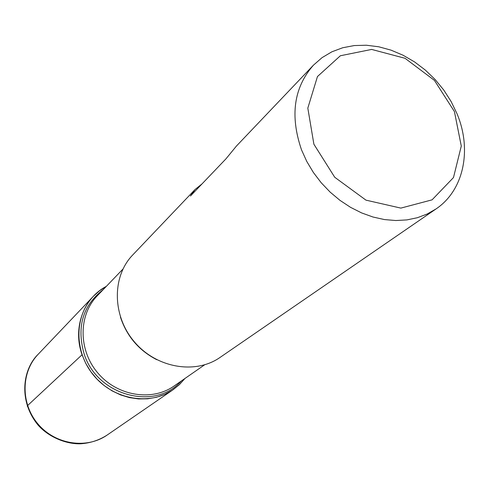 <?xml version="1.0" encoding="UTF-8"?>
<svg xmlns="http://www.w3.org/2000/svg" width="489" height="489" viewBox="0 0 489 489"><rect width="100%" height="100%" fill="white"/><g stroke="black" fill="none" stroke-linecap="round" stroke-linejoin="round"><path stroke-width="0.73" d="M201.994 183.931L195.019 189.543L132.69 255.001C111.767 276.566 112.14 316.01 134.469 341.952C156.553 368.095 195.447 374.69 220.044 357.435L436.06 208.919L427.148 214.029L417.361 217.721L406.86 219.909L395.833 220.533L384.47 219.573L372.991 217.018L361.603 212.917L350.521 207.324L339.965 200.349L330.136 192.11L321.218 182.764L313.388 172.489L306.792 161.48L301.56 149.958C289.812 115.783 293.779 87.519 313.461 65.153L322.074 57.629L331.909 51.791L342.74 47.745L354.323 45.55L366.402 45.232L378.718 46.779L391.011 50.135L403.034 55.214L414.55 61.907L425.314 70.061L435.124 79.511L443.786 90.068L451.115 101.516L456.97 113.625C472.129 149.506 463.975 190.166 436.06 208.919M195.019 189.543L190.447 196.022L225.967 158.833L236.45 146.034L313.461 65.153M82.06 354.757C72.482 328.101 83.552 298.18 106.357 286.346L99.518 290.772L93.442 296.224C73.961 316.322 73.998 352.563 94.334 376.175C114.438 399.984 150.221 405.742 173.143 389.684L179.481 384.543L184.934 378.492L179.127 384.88L172.33 390.228L164.695 394.403L156.388 397.294L147.611 398.816L138.558 398.932L129.463 397.612L120.545 394.898L112.012 390.833L104.084 385.521L96.963 379.085L90.826 371.689L85.813 363.51L82.06 354.757L27.586 405.577L27.268 406.347M313.895 144.231L334.739 177.269L365.968 200.148L400.852 208.106L432.074 199.842L453.486 177.556L461.286 146.052L454.409 111.529L434.428 80.385L405.063 58.301L371.646 49.426L340.381 55.752L317.459 76.547L307.819 108.118L313.895 144.231M181.15 381.114C155.129 411.237 96.901 395.656 84.071 353.743C76.486 326.786 82.849 305.429 103.167 289.671M122.959 269.054L97.183 295.9C78.277 315.246 78.271 350.289 97.928 373.113C117.36 396.121 151.963 401.652 174.047 386.041L204.628 364.825M156.81 359.727C138.894 350.454 126.767 336.236 120.441 317.08M93.442 296.224L38.215 354.225C20.893 372.123 20.562 403.767 38.099 424.128C55.434 444.66 86.736 449.336 107.146 435.057L173.143 389.684M38.215 354.225C23.13 368.565 17.763 400.191 37.953 424.953C48.937 437.508 66.956 444.391 80.832 443.767C90.428 443.077 99.2 440.179 107.146 435.057"/></g></svg>
